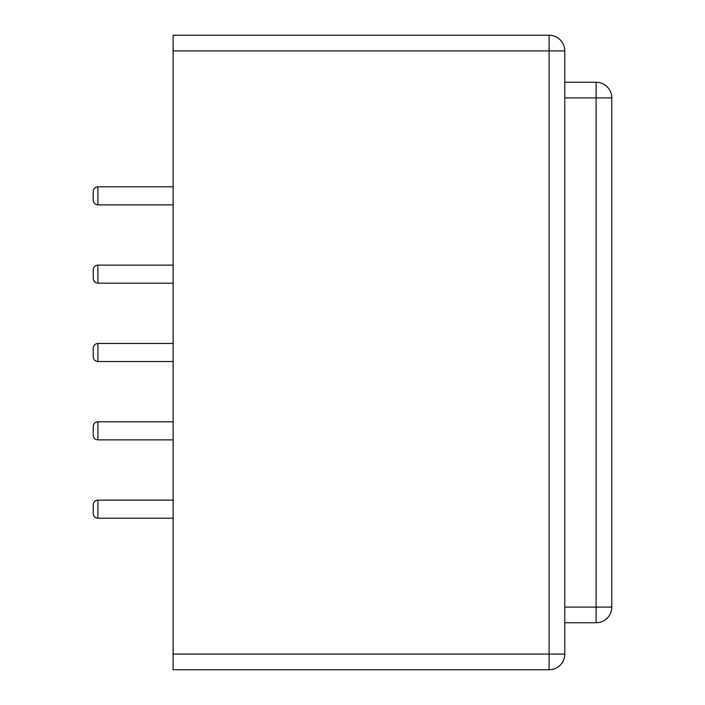<?xml version="1.0" encoding="UTF-8"?>
<svg xmlns="http://www.w3.org/2000/svg" width="705" height="705" viewBox="0 0 705 705"><rect width="100%" height="100%" fill="white"/><g stroke="black" fill="none" stroke-linecap="round" stroke-linejoin="round"><path stroke-width="1.06" d="M97.916 204.873L97.916 186.799C95.06 187.072 93.492 188.64 93.219 191.496L93.219 200.176C93.492 203.022 95.06 204.591 97.916 204.873L173.113 204.873M97.916 283.207L97.916 265.124C95.06 265.406 93.492 266.975 93.219 269.83L93.219 278.501C93.492 281.357 95.06 282.925 97.916 283.207L173.113 283.207M97.916 361.542L97.916 343.458C95.06 343.74 93.492 345.309 93.219 348.164L93.219 356.836C93.492 359.691 95.06 361.26 97.916 361.542L173.113 361.542M97.916 439.876L97.916 421.793C95.06 422.075 93.492 423.643 93.219 426.499L93.219 435.17C93.492 438.025 95.06 439.594 97.916 439.876L173.113 439.876M97.916 518.201L97.916 500.127C95.06 500.409 93.492 501.978 93.219 504.824L93.219 513.504C93.492 516.36 95.06 517.928 97.916 518.201L173.113 518.201M564.784 82.247L596.113 82.247A15.669 15.669 0 0 1 611.781 97.916L611.781 607.084A15.669 15.669 0 0 1 596.113 622.753A15.669 15.669 0 0 0 611.781 607.084L596.113 607.084L596.113 82.247A15.669 15.669 0 0 1 611.781 97.916L564.784 97.916M564.784 654.081L564.784 50.919A15.669 15.669 0 0 0 549.116 35.25A15.669 15.669 0 0 1 564.784 50.919L549.116 50.919L549.116 35.25L173.113 35.25L173.113 50.919L549.116 50.919L549.116 654.081L564.784 654.081A15.669 15.669 0 0 1 549.116 669.75A15.669 15.669 0 0 0 564.784 654.081M564.784 622.753L596.113 622.753L596.113 607.084L564.784 607.084M173.113 654.081L549.116 654.081L549.116 669.75L173.113 669.75L173.113 50.919M97.916 186.799L173.113 186.799M97.916 265.124L173.113 265.124M97.916 343.458L173.113 343.458M97.916 421.793L173.113 421.793M97.916 500.127L173.113 500.127"/></g></svg>
